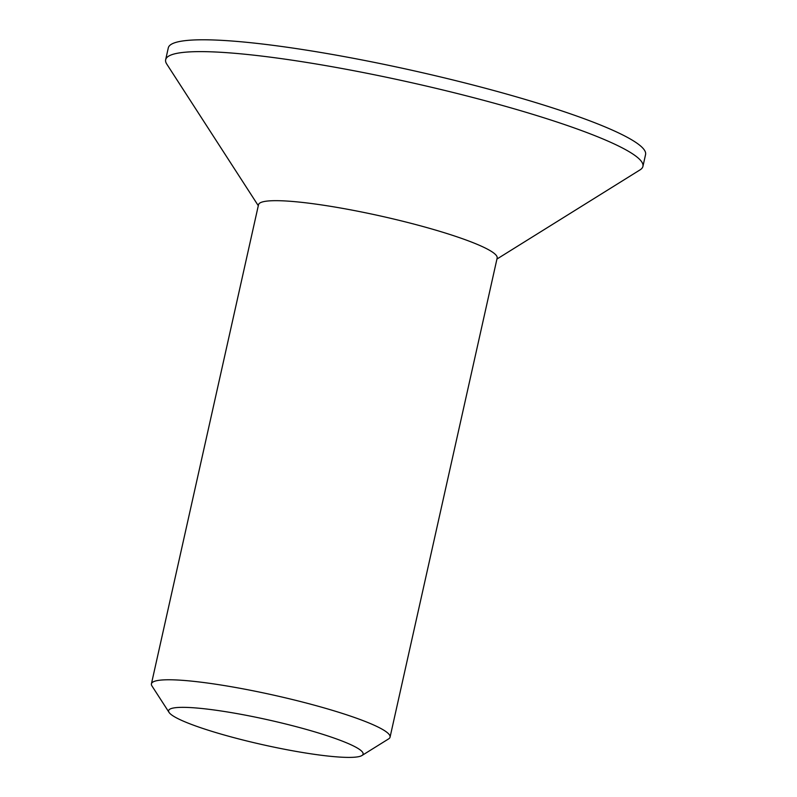 <?xml version="1.0" encoding="UTF-8"?>
<svg xmlns="http://www.w3.org/2000/svg" width="797" height="797" viewBox="0 0 797 797"><rect width="100%" height="100%" fill="white"/><g stroke="black" fill="none" stroke-linecap="round" stroke-linejoin="round"><path stroke-width="1.2" d="M329.5 736.508A99.645 12.712 12.6 0 1 361.928 755.526A99.645 12.712 12.6 0 1 299.214 751.94A99.645 12.712 12.6 0 1 202.209 728.239A99.645 12.712 12.6 0 1 169.064 712.408A99.645 12.712 12.6 0 1 221.008 710.964A99.645 12.712 12.6 0 1 329.5 736.508M169.064 712.408L151.978 685.988A122.26 15.601 12.6 0 1 151.43 683.806A122.26 15.601 12.6 0 1 222.672 685.29A122.26 15.601 12.6 0 1 348.847 715.547A122.26 15.601 12.6 0 1 390.062 737.145A122.26 15.601 12.6 0 1 388.637 738.889L361.928 755.526M151.43 683.806L258.517 204.719A122.26 15.601 12.6 0 1 329.759 206.194A122.26 15.601 12.6 0 1 455.934 236.46A122.26 15.601 12.6 0 1 497.159 258.059L390.062 737.145M258.298 205.696L166.762 64.069A244.53 31.203 12.6 0 1 165.656 59.705A244.53 31.203 12.6 0 1 308.14 62.664A244.53 31.203 12.6 0 1 560.48 123.186A244.53 31.203 12.6 0 1 642.93 166.384A244.53 31.203 12.6 0 1 640.071 169.861L496.939 259.045M165.656 59.705L168.297 47.87A244.53 31.203 12.6 0 1 310.78 50.829A244.53 31.203 12.6 0 1 563.13 111.351A244.53 31.203 12.6 0 1 645.57 154.548L642.93 166.384"/></g></svg>
